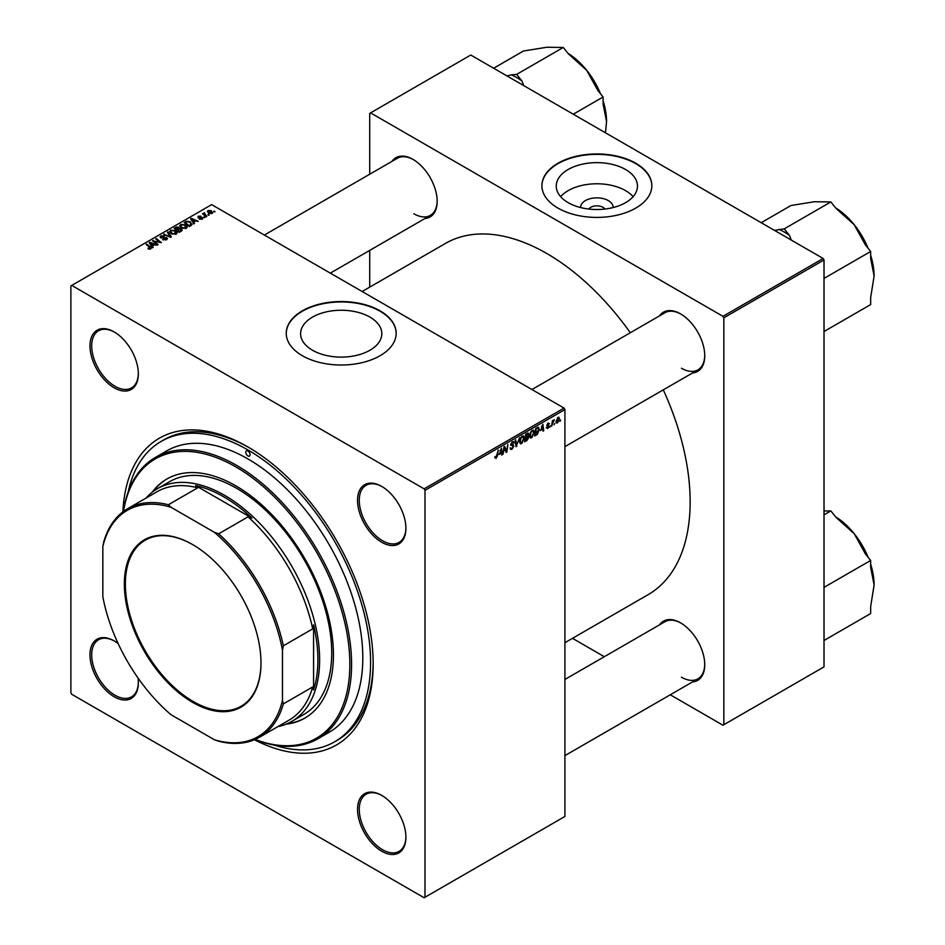 <?xml version="1.0" encoding="UTF-8"?>
<svg xmlns="http://www.w3.org/2000/svg" width="945" height="945" viewBox="0 0 945 945"><rect width="100%" height="100%" fill="white"/><g stroke="black" fill="none" stroke-linecap="round" stroke-linejoin="round"><path stroke-width="1.42" d="M580.655 207.569A16.219 9.367 180 0 1 590.377 198.639A16.219 9.367 180 0 1 608.332 200.6A16.219 9.367 180 0 1 613.081 207.569M604.883 209.058A8.552 4.938 0 0 0 602.91 207.286A8.552 4.938 0 0 0 588.853 209.058M625.578 169.509A40.6 23.436 0 0 0 581.329 164.418A40.6 23.436 0 0 0 556.262 186.082A40.6 23.436 0 0 0 568.158 202.655A40.6 23.436 0 0 0 612.407 207.735A40.6 23.436 0 0 0 637.473 186.082A40.6 23.436 0 0 0 625.578 169.509M633.103 196.654A40.6 23.436 0 0 0 625.578 190.642A40.6 23.436 0 0 0 560.633 196.654M635.737 163.237A54.964 31.728 0 0 0 575.836 156.362A54.964 31.728 0 0 0 541.898 185.681A54.964 31.728 0 0 0 557.999 208.124A54.964 31.728 0 0 0 617.9 214.999A54.964 31.728 0 0 0 651.837 185.681A54.964 31.728 0 0 0 635.737 163.237M651.826 185.881A54.964 31.728 0 0 0 635.737 163.639A54.964 31.728 0 0 0 575.989 156.728A54.964 31.728 0 0 0 541.898 185.881M312.511 350.252A40.6 23.436 180 0 1 300.616 333.68A40.6 23.436 180 0 1 325.682 312.027A40.6 23.436 180 0 1 369.92 317.107A40.6 23.436 180 0 1 381.815 333.68A40.6 23.436 180 0 1 356.749 355.332A40.6 23.436 180 0 1 312.511 350.252M380.079 310.834A54.964 31.728 0 0 0 320.178 303.959A54.964 31.728 0 0 0 286.252 333.278A54.964 31.728 0 0 0 302.353 355.722A54.964 31.728 0 0 0 362.254 362.596A54.964 31.728 0 0 0 396.179 333.278A54.964 31.728 0 0 0 380.079 310.834M396.179 333.479A54.964 31.728 0 0 0 380.079 311.236A54.964 31.728 0 0 0 320.343 304.325A54.964 31.728 0 0 0 286.252 333.479M381.721 851.221A34.197 19.75 60 0 1 357.541 809.345A34.197 19.75 60 0 1 381.721 795.383L381.721 795.383A34.197 19.75 60 0 1 405.901 837.258A34.197 19.75 60 0 1 381.721 851.221M382.158 795.631A32.98 19.042 -120 0 0 366.093 794.237A32.98 19.042 -120 0 0 361.037 820.673A32.98 19.042 -120 0 0 382.583 849.732A32.98 19.042 -120 0 0 399.073 851.362A32.98 19.042 -120 0 0 405.901 836.762M138.005 677.978A34.197 19.75 60 0 1 138.336 682.786A34.197 19.75 60 0 1 114.156 696.749A34.197 19.75 60 0 1 89.976 654.861A34.197 19.75 60 0 1 114.156 640.899L114.156 640.899A34.197 19.75 60 0 1 118.149 643.58M114.593 641.159A32.98 19.042 -120 0 0 98.528 639.765A32.98 19.042 -120 0 0 93.472 666.19A32.98 19.042 -120 0 0 115.018 695.248A32.98 19.042 -120 0 0 131.509 696.878A32.98 19.042 -120 0 0 138.336 682.278M114.156 387.781A34.197 19.75 60 0 1 89.976 345.894A34.197 19.75 60 0 1 114.156 331.931L114.156 331.931A34.197 19.75 60 0 1 138.336 373.818A34.197 19.75 60 0 1 114.156 387.781M114.593 332.191A32.98 19.042 -120 0 0 98.528 330.797A32.98 19.042 -120 0 0 93.472 357.222A32.98 19.042 -120 0 0 115.018 386.281A32.98 19.042 -120 0 0 131.509 387.922A32.98 19.042 -120 0 0 138.336 373.31M381.721 542.265A34.197 19.75 60 0 1 357.541 500.377A34.197 19.75 60 0 1 381.721 486.415L381.721 486.415A34.197 19.75 60 0 1 405.901 528.302A34.197 19.75 60 0 1 381.721 542.265M382.158 486.675A32.98 19.042 -120 0 0 366.093 485.281A32.98 19.042 -120 0 0 361.037 511.706A32.98 19.042 -120 0 0 382.583 540.764A32.98 19.042 -120 0 0 399.073 542.395A32.98 19.042 -120 0 0 405.901 527.794M659.539 315.866A34.197 19.75 60 0 1 680.554 313.882L680.554 313.882A34.197 19.75 60 0 1 704.746 355.769A34.197 19.75 60 0 1 692.52 372.98M680.991 314.142A32.98 19.042 -120 0 0 664.937 312.748L531.929 389.529M391.974 161.382A34.197 19.75 60 0 1 412.989 159.398L412.989 159.398A34.197 19.75 60 0 1 437.169 201.285A34.197 19.75 60 0 1 424.955 218.508M413.426 159.658A32.98 19.042 -120 0 0 397.361 158.264L264.364 235.057M659.539 624.822A34.197 19.75 60 0 1 680.554 622.849L680.554 622.849A34.197 19.75 60 0 1 704.746 664.737A34.197 19.75 60 0 1 692.52 681.947M680.991 623.098A32.98 19.042 -120 0 0 664.937 621.716L564.909 679.455M122.874 511.883A177.105 102.249 60 0 1 247.944 446.973L247.944 446.973A177.105 102.249 60 0 1 373.169 663.886A177.105 102.249 60 0 1 254.429 739.734M249.244 447.729A173.443 100.135 -120 0 0 163.804 439.874L161.217 441.374A173.443 100.135 -120 0 0 128.154 492.014M564.909 642.706L648.152 594.641A202.762 117.062 -120 0 0 663.295 389.86M630.315 332.734A202.762 117.062 -120 0 0 546.777 253.496A202.762 117.062 -120 0 0 445.39 243.456L362.159 291.509M424.99 490.349L424.128 488.86L564.047 408.075L211.668 204.628L70.887 285.91L70.887 692.803L71.749 694.303L424.128 897.75L564.909 816.468L564.909 409.575L424.99 490.349L424.99 897.254M534.374 432.219L531.728 437.795L530.44 437.948L529.661 435.976L530.488 432.408L532.283 430.318L533.63 430.188L534.374 432.219L533.677 431.818M540.729 430.601L542.891 424.281L543.718 430.79L543.08 431.144L542.879 429.361L540.28 430.341M494.802 457.687L496.03 458.408L494.849 456.907L495.487 456.459L496.078 457.569L498.263 450.044L497.507 455.596L496.03 458.408L494.79 457.581M494.967 456.825L496.078 457.569M512.686 444.788L513.879 446.052L511.977 449.194L510.607 449.442L510.111 447.918L512.025 448.355L513.241 446.477L510.737 444.611L512.426 441.776L513.678 441.587L514.186 442.933L512.403 442.603L511.363 444.197L513.454 444.918M510.111 447.954L512.025 448.355M513.088 445.969L510.761 444.965M510.985 445.461L510.737 444.611L512.958 445.886M513.56 443.205L511.788 442.248M510.82 443.89L511.599 444.693M519.526 437.771L516.088 446.737L515.155 440.287L515.793 439.921L516.584 445.449L519.526 437.771M524.321 438.019L521.687 443.595L520.388 443.748L519.608 441.776L520.435 438.208L522.231 436.117L523.577 435.988L524.321 438.019L523.624 437.618M560.657 420.005L559.889 421.446L560.657 420.005M527.204 436.306L528.798 437.228L527.05 440.405L524.629 441.799L525.656 434.228L528.042 432.975L528.869 434.074L528.042 436.259L528.798 437.228L527.593 435.999M528.042 432.975L528.869 434.074L527.404 433.223M499.362 454.486L501.511 448.166L502.338 454.675L501.7 455.041L501.5 453.257L498.913 454.238M504.24 449.312L502.964 454.309L503.992 446.737L504.654 446.359L506.39 451.285L507.867 444.504L506.839 452.076L506.177 452.454L504.441 447.552L504.24 449.312L503.685 448.993M546.222 427.695L547.722 428.558L546.222 427.612L547.757 427.908L548.584 426.656L546.777 425.297L548.088 423.088L549.517 423.809L548.065 423.738L547.403 424.825L549.21 426.23L547.722 428.558L546.222 427.707M546.848 427.164L547.757 427.908M548.088 423.088L549.517 423.809L548.194 423.041M548.891 424.258L547.592 423.466M537.977 427.199L539.311 429.207L537.445 434.239L534.681 435.999L535.709 428.428L538.674 427.282M556.05 422.037L557.538 422.899L556.038 421.742L558.022 417.359L559.499 418.635L557.538 422.899L556.522 423.017M558.022 417.359L559.003 417.253M554.845 423.36L554.077 424.801L554.845 423.36M552.601 423.62L551.644 426.207L552.388 420.702L553.026 420.336L552.86 421.47L554.313 419.686L552.601 423.62L552.034 423.301M550.604 425.805L549.836 427.246L550.604 425.805M204.994 217.456L203.624 217.244L204.994 217.456M209.235 215.011L207.865 214.798L209.235 215.011M179.798 225.985L180.684 224.426L185.456 224.768L187.228 227.001L186.342 228.312L181.653 228.005L179.774 225.713M194.516 223.504L193.831 223.894L190.595 218.779L191.362 218.342L198.237 221.354L195.757 220.882L193.607 222.122L194.516 223.504M181.582 230.97L179.16 232.375L174.14 228.288L176.62 226.977L178.818 227.284L179.467 228.619L181.44 228.879L181.582 230.97L182.267 230.037M179.585 228.217L179.467 229.092M171.411 236.841L170.608 237.313L163.639 234.348L170.242 236.522L167.324 232.222L168.009 231.832L171.411 236.841M148.07 248.878L148.129 248.11L149.971 248.5L149.664 247.366L146.109 244.471L146.735 244.105L150.42 247.094L150.633 248.925L148.07 248.878M149.971 249.196L149.664 247.366M151.2 248.181L150.633 248.925M158.122 244.519L157.484 244.885L152.476 240.798L160 242.381L155.712 238.931L156.35 238.565L161.371 242.641L153.846 241.07L158.122 244.519M424.128 488.86L71.749 285.414M153.137 247.389L152.464 247.791L149.215 242.676L149.983 242.227L156.858 245.239L154.378 244.779L152.228 246.007L153.137 247.389M160.745 237.786L160.827 235.884L164.477 235.955L161.512 236.297L161.335 237.396L166.698 237.597L167.454 238.612L166.58 239.723L162.67 239.617L165.918 239.286L166.131 237.998L160.745 237.786L160.036 236.864M165.918 240.03L166.131 237.998M161.512 236.297L161.335 238.034M169.746 231.785L170.632 230.226L175.416 230.568L177.176 232.801L176.29 234.124L171.6 233.805L169.722 231.525M199.336 219.086L201.805 218.756L201.958 217.882L198.072 217.728L198.143 216.24L200.907 216.192L198.663 216.582L199.029 217.48L202.537 217.492L202.324 219.086L199.336 219.086M201.805 219.323L201.958 217.882M198.072 217.728L198.143 216.24L198.143 217.763M198.663 216.582L198.604 217.941M202.537 218.957L202.537 217.492L202.324 219.086M190.996 225.536L189.213 226.564L184.18 222.488L186.543 221.213L190.264 221.827L191.823 224.886L190.996 225.536M192.118 224.154L191.823 224.886M212.141 213.416L208.892 213.275L208.077 210.511L211.385 210.723L212.141 213.416L212.802 212.448M207.38 211.467L208.077 210.511L208.077 212.696M204.498 213.393L206.813 216.405L206.175 216.771L202.513 213.806L203.907 214.054L204.522 212.743L204.274 215.236M203.907 214.928L203.931 212.897L203.931 214.964M215.035 211.656L213.676 211.444L215.035 211.656M823.154 258.481L824.016 259.981L723.835 317.815L722.96 316.327L823.154 258.481L470.775 55.034L369.719 113.376L369.719 174.223M369.719 250.39L369.719 287.15M723.835 317.815L723.835 724.72L722.96 725.217L670.265 694.788M604.304 656.716L572.481 638.336M723.835 724.72L824.016 666.875L824.016 259.981M722.96 316.327L370.582 112.88M681.428 368.231A32.98 19.042 -120 0 0 697.906 369.873A32.98 19.042 -120 0 0 704.734 355.261M413.851 213.759A32.98 19.042 -120 0 0 430.341 215.389A32.98 19.042 -120 0 0 437.169 200.789M681.428 677.199A32.98 19.042 -120 0 0 697.906 678.829A32.98 19.042 -120 0 0 704.734 664.229M564.047 408.075L564.909 409.575M274.274 745.097A173.443 100.135 -120 0 0 334.66 741.79L337.247 740.289A173.443 100.135 -120 0 0 373.169 662.374M153.137 241.341L153.137 240.408M156.35 239.451L156.35 238.565M153.846 241.908L153.846 241.07M149.983 243.893L149.983 242.227M152.228 247.425L152.228 246.007M150.916 243.893L151.873 245.405L153.586 244.412L150.184 242.889L150.916 245.346M151.873 246.858L151.873 245.405M150.184 244.188L150.184 242.889M153.586 245.227L153.586 244.412M148.129 248.901L148.129 248.11M148.589 249.114L148.589 248.452M146.735 244.991L146.735 244.105M150.42 249.043L150.42 247.094M163.213 239.9L163.213 239.215M163.414 239.983L163.414 239.333M160.827 237.833L160.827 235.884M166.698 239.652L166.698 237.597M164.276 234.62L164.276 233.982M170.242 237.16L170.242 236.522M168.009 233.238L168.009 231.832M170.632 233.131L170.632 230.226M175.416 231.383L175.416 230.568M170.691 231.584L170.691 233.191L170.714 231.773L172.25 233.462L175.628 233.687L176.231 232.753L176.231 234.147M172.25 234.136L172.25 233.462M171.317 230.639L170.714 231.773L171.317 230.639L174.719 230.899L175.628 234.407M176.62 227.674L176.62 226.977M180.967 231.324L180.79 229.233L178.841 229.375L178.818 227.284M181.44 231.052L181.44 228.879M175.357 228.406L176.928 229.67L178.723 228.347L176.431 227.78L175.357 229.281M176.928 230.556L176.928 229.67M178.723 228.324L178.723 229.458L178.215 227.662M177.506 231.029L177.506 230.155L179.207 231.525L180.967 230.474L180.79 229.233M179.207 232.34L179.207 231.525M178.841 229.375L177.506 230.155M199.808 219.311L199.808 218.638M191.362 219.996L191.362 218.342M193.607 223.54L193.607 222.122M192.296 219.996L193.252 221.52L194.965 220.528L191.563 218.992L192.296 221.461M193.252 222.973L193.252 221.52M191.563 220.303L191.563 218.992M194.965 221.343L194.965 220.528M186.543 221.945L186.543 221.213M190.264 222.618L190.264 221.827M185.409 222.595L189.26 225.725L191.162 224.024L189.602 222.169L187.216 221.673L185.409 222.595L185.409 223.481M189.26 226.54L189.26 225.725M190.063 226.079L190.063 225.264M180.684 227.332L180.684 224.426M185.456 225.571L185.456 224.768M180.743 225.784L180.743 227.391L180.755 225.961L182.302 227.662L185.681 227.887L186.283 226.954L186.283 228.347M182.302 228.324L182.302 227.662M181.369 224.839L180.755 225.961L181.369 224.839L184.771 225.087L185.681 228.595M211.385 211.55L211.385 210.723M211.597 213.653L210.747 211.078L208.597 210.841L208.207 212.802M208.597 210.841L209.447 212.873L211.952 212.53L211.952 213.523M209.447 213.535L209.447 212.873M208.514 215.306L208.514 214.432M203.151 214.326L203.151 213.44M204.522 213.381L204.522 212.743M204.274 217.752L204.274 216.877M214.326 211.952L214.326 211.078M526.341 439.992L527.05 440.405M526.176 434.747L525.857 437.11L528.243 434.464L525.621 434.44M526.542 433.72L528.243 434.464M525.727 437.996L525.385 440.547L528.16 437.57L525.184 437.677M526.353 436.814L528.16 437.57M519.655 442.425L521.687 443.595M520.931 438.456L520.234 441.445L521.723 442.756L523.695 438.303L522.207 436.944L520.447 438.185M519.632 441.102L520.234 441.445M521.593 436.59L523.152 436.862L522.053 436.224M519.62 442.165L521.723 442.756M515.935 445.733L516.88 446.276M515.84 445.024L516.584 445.449M510.111 448.119L511.977 449.194M512.438 441.764L514.198 442.78M512.308 441.847L514.186 442.933M510.761 444.256L513.879 446.052M501.618 454.261L502.338 454.675M500.791 452.844L501.5 453.257M500.531 450.919L499.704 453.482L501.417 452.49L501.039 449.206L500.07 450.659M505.54 450.789L506.39 451.285M505.799 451.474L506.839 452.076M547.545 425.274L549.21 426.23M542.997 430.365L543.718 430.79M542.17 428.959L542.879 429.361M541.91 427.034L541.083 429.585L542.796 428.593L542.418 425.321L541.45 426.762M535.768 434.558L536.476 434.972M538.626 428.806L539.311 429.207M536.843 433.897L537.445 434.239M536.217 428.947L535.437 434.747L538.685 429.514L537.929 428.073L535.673 428.628M537.114 427.612L538.248 428.144L537.232 427.553M529.708 436.625L531.728 437.795M530.984 432.656L530.287 435.645L531.775 436.956L533.736 432.503L532.259 431.144L530.499 432.385M529.684 435.302L530.287 435.645M531.645 430.79L533.204 431.062L532.106 430.424M529.672 436.366L531.775 436.956M558.731 418.186L559.499 418.635M558.861 418.989L557.999 418.009L556.664 421.293L557.538 422.261L558.861 418.989L557.526 417.725M556.085 420.962L557.538 422.261M553.416 420.253L554.065 420.619M247.944 450.954A3.059 1.76 -120 0 0 246.409 450.812A3.059 1.76 -120 0 0 245.948 453.257A3.059 1.76 -120 0 0 247.944 455.951A3.059 1.76 -120 0 0 249.468 456.092A3.059 1.76 -120 0 0 249.929 453.647A3.059 1.76 -120 0 0 247.944 450.954M286.075 724.189A138.017 79.687 -120 0 0 304.857 718.094A138.017 79.687 -120 0 0 326.013 607.493A138.017 79.687 -120 0 0 235.848 485.86A138.017 79.687 -120 0 0 166.84 479.032A138.017 79.687 -120 0 0 152.169 492.25M167.265 478.784A138.017 79.687 -120 0 0 153.303 491.388M255.126 739.439A161.229 93.082 -120 0 0 349.437 652.971A161.229 93.082 -120 0 0 235.848 466.913A161.229 93.082 -120 0 0 123.488 511.422M123.287 511.564A162.446 93.791 60 0 1 155.488 457.38A162.446 93.791 60 0 1 236.711 465.424A162.446 93.791 60 0 1 342.834 608.58A162.446 93.791 60 0 1 317.933 738.754A162.446 93.791 60 0 1 254.914 739.533M317.933 738.754L329.167 732.269A162.446 93.791 -120 0 0 354.068 602.095A162.446 93.791 -120 0 0 247.944 458.939A162.446 93.791 -120 0 0 166.71 450.895L155.488 457.38M334.66 741.79A173.443 100.135 -120 0 0 361.25 602.804A173.443 100.135 -120 0 0 247.944 449.962A173.443 100.135 -120 0 0 161.217 441.374M145.908 498.169A134.355 77.573 60 0 1 157.437 488.683L169.533 481.702A134.355 77.573 60 0 1 236.711 488.364A134.355 77.573 60 0 1 324.489 606.761A134.355 77.573 60 0 1 303.888 714.42L291.792 721.401A134.355 77.573 60 0 1 277.818 726.646M287.386 723.634A138.017 79.687 -120 0 0 305.294 717.846M791.319 240.101L789.441 235.388L784.196 228.867L830.844 201.946L836.077 208.467L854.209 224.721A56.322 32.52 -120 0 0 835.557 207.817M824.028 285.39A61.201 35.331 -120 0 0 824.016 285.378L824.016 278.409L870.664 251.488L870.664 258.469L874.113 276.034L870.664 297.604L870.664 304.585L824.028 331.506L824.028 324.525A61.201 35.331 -120 0 0 824.028 324.525M868.136 248.334A56.322 32.52 60 0 0 854.209 224.721L865.419 244.968L870.664 251.488M784.196 228.867L774.475 230.379M761.209 222.713L791.012 205.502L814.389 201.734L830.844 201.946M870.664 255.315A56.322 32.52 60 0 1 874.113 276.034M789.441 235.388A61.201 35.331 -120 0 0 778.963 229.34M824.016 514.848L830.844 510.914L836.077 517.423L854.209 533.689A56.322 32.52 -120 0 0 835.557 516.785M824.028 594.358A61.201 35.331 -120 0 0 824.016 594.334L824.016 587.365L870.664 560.444L870.664 567.437L874.113 585.002L870.664 606.56L870.664 613.541L824.028 640.474L824.028 633.493A61.201 35.331 -120 0 0 824.028 633.493M868.136 557.302A56.322 32.52 60 0 0 854.209 533.689L865.419 553.935L870.664 560.444M824.016 510.973L830.844 510.914M870.664 564.271A56.322 32.52 60 0 1 874.113 585.002M523.754 85.629L521.864 80.904A61.201 35.331 -120 0 0 516.631 77.514A61.201 35.331 -120 0 0 511.399 74.856L506.91 75.895M573.272 114.215L603.087 97.004L603.087 103.985L606.548 121.562L605.497 132.82M521.864 80.904L516.631 74.395L563.267 47.463L568.512 53.983L586.632 70.237L597.854 90.496L603.087 97.004M516.631 74.395L511.399 74.856M493.633 68.241L523.447 51.018L546.812 47.25L563.267 47.463M600.559 93.862A56.322 32.52 -120 0 0 586.632 70.237A56.322 32.52 -120 0 0 567.992 53.345M606.548 121.562A56.322 32.52 -120 0 0 603.087 100.831M124.35 584.045A96.614 55.779 60 0 1 192.662 544.603A96.614 55.779 60 0 1 260.985 662.941A96.614 55.779 60 0 1 192.662 702.383A96.614 55.779 60 0 1 124.35 584.045M192.922 544.757A95.882 55.353 -120 0 0 145.235 540.162A95.882 55.353 -120 0 0 125.378 584.045A95.882 55.353 -120 0 0 167.23 680.542A95.882 55.353 -120 0 0 241.117 706.234A95.882 55.353 -120 0 0 260.985 662.634M157.437 488.683A134.355 77.573 60 0 1 260.974 524.676A134.355 77.573 60 0 1 319.623 659.893A134.355 77.573 60 0 1 291.792 721.401M282.484 700.446L283.346 703.895A131.91 76.167 60 0 1 259.485 737.242L288.851 720.279A131.91 76.167 -120 0 0 312.712 686.944L313.575 689.944A133.139 76.864 -120 0 0 317.898 659.893A133.139 76.864 -120 0 0 313.575 624.858L312.712 628.862A131.91 76.167 -120 0 0 248.039 516.844L251.937 518.096L195.568 485.553L197.741 487.797A131.91 76.167 -120 0 0 156.929 491.802L127.575 508.753A131.91 76.167 60 0 1 168.375 504.748L170.939 507.229A130.694 75.458 -120 0 0 102.84 546.541L102.84 596.72A130.694 75.458 -120 0 0 170.939 714.668L214.397 739.758A130.694 75.458 -120 0 0 282.484 700.446L282.484 650.255A130.694 75.458 -120 0 0 214.397 532.318L170.939 507.229M251.937 518.096A133.139 76.864 -120 0 0 195.568 485.553M313.575 689.944L313.575 624.858M102.84 546.541L103.702 542.087A131.91 76.167 60 0 1 127.575 508.753M259.485 737.242A131.91 76.167 60 0 1 218.673 741.234L214.397 739.758M312.712 628.862L283.346 645.813L282.484 650.255M312.712 686.944L283.346 703.895M197.741 487.797L168.375 504.748M214.397 532.318L218.673 533.795A131.91 76.167 60 0 1 283.346 645.813M248.039 516.844L218.673 533.795M155.075 242.924L155.075 242.014M163.816 237.986L163.816 237.313M168.458 236.392L168.458 235.73M175.675 228.217L175.675 227.402M177.943 229.895L177.943 229.08M180.389 231.667L180.389 230.852M185.692 222.429L185.692 221.614M205.372 216.121L205.372 215.212M515.592 443.288L516.372 443.748M504.547 447.977L505.481 448.509M505.055 449.513L506.059 450.103M546.789 425.545L547.852 426.16M536.429 428.014L537.138 428.416M150.267 248.098L150.267 249.102M166.533 238.542L166.533 239.758M160.981 236.935L160.981 237.904M181.31 229.918L181.31 231.135M202.23 218.248L202.23 219.145M198.367 216.96L198.367 217.87M191.162 224.024L191.162 225.43M528.019 433.897L527.133 433.377M527.96 436.98L527.015 436.436M511.021 448.532L510.111 448.001M513.029 445.922L510.737 444.599M513.253 442.484L512.237 441.894M495.617 457.628L494.814 457.156M547.12 427.99L546.328 427.542M548.407 426.254L546.777 425.309M548.655 423.655L547.899 423.218M558.53 417.962L557.774 417.525M556.995 422.309L556.038 421.753M564.909 446.654L697.906 369.873M697.906 678.829L564.909 755.622M430.341 215.389L330.325 273.14"/></g></svg>

